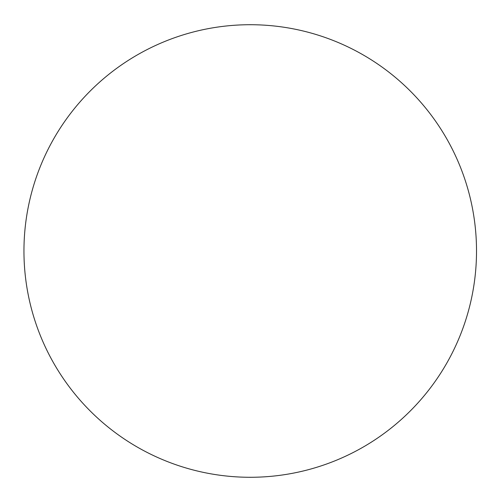 <?xml version="1.0" encoding="UTF-8"?>
<svg xmlns="http://www.w3.org/2000/svg" width="502" height="502" viewBox="0 0 502 502"><rect width="100%" height="100%" fill="white"/><g stroke="black" fill="none" stroke-linecap="round" stroke-linejoin="round"><path stroke-width="0.75" d="M476.517 251A226.283 226.283 0 0 0 137.096 55.032A226.283 226.283 0 0 0 137.096 446.968A226.283 226.283 0 0 0 476.517 251"/></g></svg>
